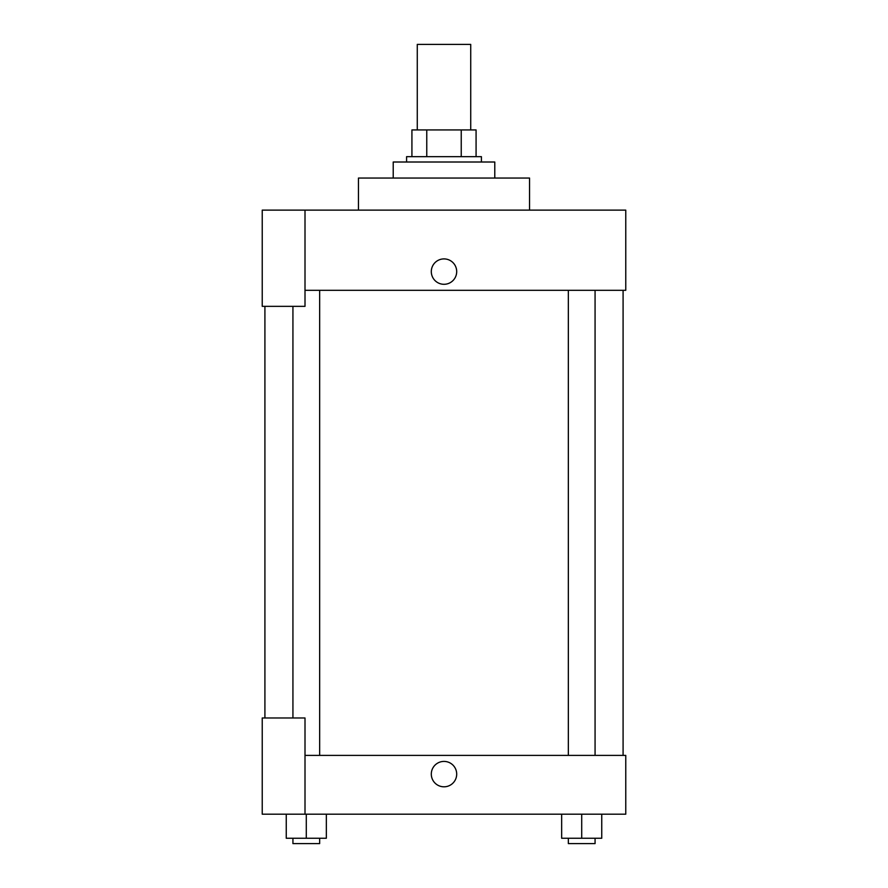<?xml version="1.0" encoding="UTF-8"?>
<svg xmlns="http://www.w3.org/2000/svg" width="888" height="888" viewBox="0 0 888 888"><rect width="100%" height="100%" fill="white"/><g stroke="black" fill="none" stroke-linecap="round" stroke-linejoin="round"><path stroke-width="1.33" d="M470.729 129.937L470.729 44.4L417.271 44.4L417.271 129.937M426.762 156.665L426.762 129.937L411.921 129.937L411.921 156.665L411.921 129.937M426.762 129.937L476.079 129.937L476.079 156.665M461.238 156.665L461.238 129.937M406.582 162.005L406.582 156.665L481.418 156.665L481.418 162.005M494.783 178.044L494.783 162.005L393.218 162.005L393.218 178.044M529.537 210.123L529.537 178.044L358.463 178.044L358.463 210.123M305.006 210.123L262.238 210.123L262.238 306.349L305.006 306.349L305.006 210.123L625.763 210.123L625.763 290.309L305.006 290.309M431.302 271.595A12.698 12.698 0 0 1 450.349 260.606A12.698 12.698 0 0 1 450.349 282.595A12.698 12.698 0 0 1 431.302 271.595M264.913 717.97L264.913 306.349M568.342 290.309L568.342 755.399M292.929 717.97L292.929 306.349M305.006 755.399L625.763 755.399L625.763 814.196L262.238 814.196L262.238 717.97L305.006 717.97L305.006 814.196M431.302 774.103A12.698 12.698 0 0 1 450.349 763.114A12.698 12.698 0 0 1 450.349 785.103A12.698 12.698 0 0 1 431.302 774.103M561.66 814.196L561.66 838.25L601.753 838.25L601.753 814.196L601.753 838.25M581.707 838.25L581.707 814.196M595.071 838.25L595.071 843.6L568.342 843.6L568.342 838.25M286.247 814.196L286.247 838.25L326.34 838.25L326.34 814.196L326.34 838.25M306.293 838.25L306.293 814.196M319.658 838.25L319.658 843.6L292.929 843.6L292.929 838.25M623.087 755.399L623.087 290.309M595.071 290.309L595.071 755.399M319.658 755.399L319.658 290.309"/></g></svg>
